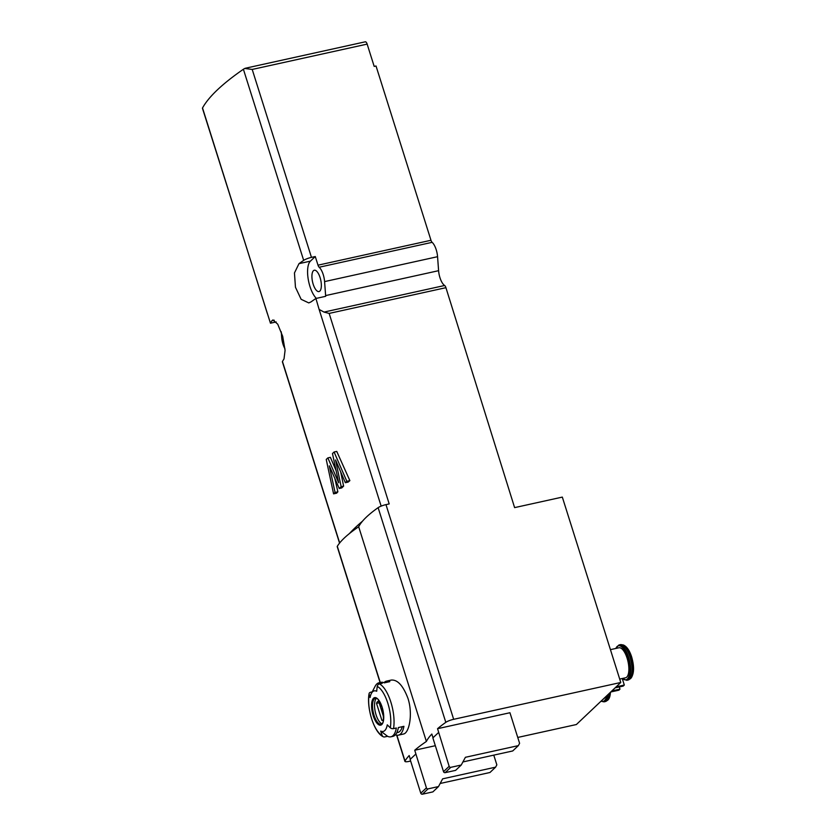 <?xml version="1.0" encoding="UTF-8"?>
<svg xmlns="http://www.w3.org/2000/svg" width="836" height="836" viewBox="0 0 836 836"><rect width="100%" height="100%" fill="white"/><g stroke="black" fill="none" stroke-linecap="round" stroke-linejoin="round"><path stroke-width="1.25" d="M245.533 68.197L244.791 68.458A6.824 1.421 162.5 0 0 243.401 69.252A341.433 70.935 162.5 0 0 202.521 107.969A6.824 1.421 162.5 0 0 202.458 108.304L270.456 323.208A341.433 70.935 -17.5 0 1 271.961 320.69L272.933 319.948L277.73 324.18L282.704 336.375L285.076 350.378L284.01 358.916A341.433 70.935 162.5 0 0 282.464 361.518A6.824 1.421 162.5 0 0 282.401 361.852L339.552 543.107M381.153 506.125L319.133 309.435L324.002 312.079L329.144 313.416L389.2 503.92L385.981 504.63A6.824 1.421 162.5 0 0 378.123 507.661A170.722 35.467 162.5 0 0 362.479 521.204A341.433 70.935 162.5 0 0 349.469 533.525A170.722 35.467 162.5 0 0 337.305 546.305A6.824 1.421 162.5 0 0 337.232 546.671L380.077 682.552M319.133 309.435L315.904 298.473L325.685 296.31A12.289 4.723 -102.4 0 1 325.622 295.589L324.587 281.596A12.289 4.723 -102.4 0 0 319.143 267.238L432.118 242.335A12.289 4.723 77.6 0 1 437.562 256.694L438.597 270.686A12.289 4.723 77.6 0 0 444.627 285.494A3.417 1.317 77.6 0 1 445.922 287.678L514.61 507.619L562.325 497.096L620.782 682.479L576.38 724.53L517.745 737.446M315.904 298.473A6.824 1.421 162.5 0 0 315.715 298.598A341.433 70.935 162.5 0 0 311.034 301.89L308.777 302.914L301.138 299.309L295.463 287.26L294.45 272.964L298.985 263.664A341.433 70.935 -17.5 0 1 303.667 260.372A6.824 1.421 -17.5 0 1 311.473 257.373L315.276 256.537L310.407 261.145A20.482 7.869 -102.4 0 0 308.17 278.91A20.482 7.869 -102.4 0 0 316.342 298.368M336.093 470.574L330.387 457.344L327.858 457.909L326.239 459.445L333.574 493.857L336.615 493.188A341.433 70.935 -17.5 0 1 337.869 491.829L334.849 478.443M333.574 493.857L335.058 492.446L329.311 465.84L339.259 488.475L341.151 486.677L335.539 459.946L345.352 482.706L348.163 482.09A341.433 70.935 -17.5 0 1 349.876 480.627L336.751 451.419L334.086 452.004L332.467 453.551L338.695 482.8L327.858 457.909M339.259 488.475L341.736 487.931A341.433 70.935 -17.5 0 1 343.627 486.134L340.68 471.88M403.37 734.029C409.138 733.391 413.151 714.174 407.958 698.353C403.14 685.719 397.633 679.626 391.415 680.065M382.177 735.481A25.613 9.844 77.6 0 1 369.125 694.11A102.431 69.158 -170 0 0 370.108 697.506A20.775 7.984 77.6 0 1 371.383 693.441A20.775 7.984 77.6 0 1 376.702 691.267A102.431 90.434 -63.9 0 1 377.245 686.419A2.727 2.414 -63.9 0 1 379.44 683.921A27.661 10.628 77.6 0 1 390.861 702.115A27.661 10.628 77.6 0 1 393.526 728.616L396.337 727.999A27.661 10.628 77.6 0 1 390.861 736.809A27.661 10.628 77.6 0 1 387.559 736.297L384.759 736.924A2.727 2.414 -63.9 0 1 382.177 735.481A102.431 90.434 -63.9 0 1 380.693 731.072L387.559 736.297M369.125 694.11A2.727 1.839 -170 0 1 369.104 693.556A2.727 1.839 -170 0 1 370.661 692.229L372.198 691.894M371.383 693.441L375.176 686.199A27.661 10.628 77.6 0 1 378.948 682.793A27.661 10.628 77.6 0 1 382.24 683.305L379.44 683.921M390.861 736.809L392.889 736.359A27.661 10.628 -102.4 0 0 398.364 727.55L403.913 726.327A27.661 10.628 77.6 0 1 398.427 735.147A27.661 10.628 77.6 0 1 395.438 734.771M378.948 682.793L380.986 682.343A27.661 10.628 -102.4 0 1 384.278 682.855L389.816 681.633A27.661 10.628 77.6 0 0 386.525 681.131L391.415 680.044M383.975 682.719A27.661 10.628 77.6 0 1 386.525 681.131M393.526 728.616A2.727 1.839 -170 0 1 390.297 727.79A102.431 69.158 -170 0 1 387.277 724.833A20.775 7.984 77.6 0 1 380.693 731.072M493.783 755.138L496.845 764.846L495.602 767.166L442.652 778.838L438.503 786.561L428.042 788.87A1.369 1.233 -133.4 0 1 426.412 787.867L414.729 750.237A170.722 35.467 -17.5 0 1 426.381 741.459L358.686 526.764A170.722 35.467 162.5 0 0 349.469 533.525M410.643 761.053L409.264 761.356A6.824 1.421 -17.5 0 1 404.917 761.356A6.824 1.421 -17.5 0 1 405 761A170.722 35.467 -17.5 0 1 409.18 755.556L410.34 759.234M281.251 331.808L281.659 337.221A12.289 4.723 -102.4 0 0 284.961 348.79M244.791 68.458L252.211 69.44L367.15 44.109L374.183 66.41L376.033 66.002L430.979 240.277A3.417 1.317 77.6 0 0 432.118 242.335M365.071 41.946A3.417 1.317 77.6 0 1 365.332 41.8A3.417 1.317 77.6 0 1 367.15 44.109M270.456 323.208L276.183 321.944M315.276 256.537L318.004 265.179A3.417 1.317 -102.4 0 0 319.143 267.238M437.552 728.689L509.95 712.732L519.595 743.308L518.351 745.628L465.401 757.301L461.253 765.024L450.782 767.333A1.369 1.233 -133.4 0 1 449.151 766.33L437.552 728.689A170.722 35.467 -17.5 0 1 445.807 722.346A6.824 1.421 -17.5 0 1 453.666 719.315L620.782 682.479M426.381 741.459A170.722 35.467 -17.5 0 1 431.836 734.039L433.017 737.77M414.729 750.237L435.337 745.702M320.094 277.615A10.931 4.201 77.6 0 1 319.038 291.555A10.931 4.201 77.6 0 1 312.539 281.805A10.931 4.201 77.6 0 1 314.336 270.216A10.931 4.201 77.6 0 1 320.094 277.615M440.164 783.478L489.969 772.495L495.602 767.166M415.764 754.103L410.131 759.433L420.78 793.197A1.369 1.233 -133.4 0 0 422.41 794.2L432.881 791.891L438.503 786.561M462.904 761.941L512.719 750.958L518.351 745.628M438.503 732.566L432.87 737.895L443.519 771.659A1.369 1.233 -133.4 0 0 445.149 772.663L455.62 770.364L461.253 765.024M362.479 521.204A170.722 35.467 162.5 0 0 358.686 526.764M604.794 697.621A15.361 5.904 77.6 0 1 603.101 699.23M619.288 686.941L619.978 689.157L618.901 690.181L610.761 691.968M619.978 689.157L611.847 690.944M622.245 678.508L624.314 685.05L623.228 686.074L615.097 687.871M624.314 685.05L616.174 686.847M381.989 723.757A13.313 5.12 77.6 0 1 375.291 711.927A13.313 5.12 77.6 0 1 376.399 698.373M383.64 716.995L378.687 701.299A9.729 3.741 -102.4 0 0 378.196 701.32A9.729 3.741 -102.4 0 0 376.524 703.348L381.885 720.35A9.729 3.741 77.6 0 0 382.386 720.329A9.729 3.741 77.6 0 0 383.505 719.472M402.294 726.683A24.923 9.572 77.6 0 1 397.842 732.472L396.797 732.702M379.157 702.762L376.524 703.348M382.846 720.141L381.885 720.35M610.426 649.645L618.933 647.775A15.361 5.904 77.6 0 1 627.105 658.162A15.361 5.904 77.6 0 1 625.537 677.787L619.706 679.072M335.058 492.446L337.869 491.829M341.151 486.677L343.627 486.134M345.352 482.706L346.835 481.296L349.876 480.627M346.835 481.296L334.086 452.004M339.677 542.961L282.464 361.518M315.914 299.215L315.715 298.598M303.667 260.372L243.401 69.252M267.395 313.719L202.521 107.969M382.125 707.172A14.097 5.413 77.6 0 1 379.011 724.906A14.097 5.413 77.6 0 1 371.832 702.135A14.097 5.413 77.6 0 1 382.125 707.172M377.245 686.419A25.613 9.844 77.6 0 1 390.297 727.79M405 761L396.86 735.189M380.255 682.51L337.305 546.305M325.622 295.589L438.597 270.686M324.587 281.596L437.562 256.694M311.473 257.373L252.211 69.44M324.002 312.079L444.627 285.494M329.144 313.416L445.922 287.678M318.004 265.179L430.979 240.277M453.666 719.315L385.981 504.63M310.407 261.145L298.985 263.664M274.208 320.188L271.961 320.69M422.41 794.2L428.042 788.87M420.78 793.197L426.412 787.867M445.149 772.663L450.782 767.333M443.519 771.659L449.151 766.33M445.807 722.346L378.123 507.661M606.675 695.834A17.41 6.688 77.6 0 1 601.209 701.017M607.772 694.8A18.099 6.949 77.6 0 1 604 701.853L601 701.205M609.225 693.431A18.099 6.949 77.6 0 1 605.358 701.55L607.72 700.213A17.817 6.845 77.6 0 0 610.05 692.647M610.416 692.302A17.504 6.73 77.6 0 1 608.117 699.816A17.504 6.73 77.6 0 1 607.908 700.004M381.132 724.269A13.313 5.12 77.6 0 1 373.274 712.366A13.313 5.12 77.6 0 1 375.395 698.259C376.493 699.607 376.566 694.507 382.052 707.266C384.152 717.999 383.849 723.673 381.132 724.269M615.85 648.454A17.41 6.688 77.6 0 1 627.763 657.545A17.41 6.688 77.6 0 1 629.184 675.404A17.41 6.688 77.6 0 1 622.465 678.456M615.662 648.496L618.953 644.974A18.099 6.949 77.6 0 1 628.588 657.211A18.099 6.949 77.6 0 1 626.749 680.316L622.277 678.498M629.947 656.908A18.099 6.949 77.6 0 1 628.097 680.013L630.459 678.686A17.817 6.845 77.6 0 0 630.783 656.793A17.817 6.845 77.6 0 0 623.008 644.89L620.312 644.671A18.099 6.949 77.6 0 1 629.947 656.908M623.28 645.005A17.504 6.73 77.6 0 1 623.541 645.089A17.504 6.73 77.6 0 1 631.17 656.772A17.504 6.73 77.6 0 1 630.856 678.278A17.504 6.73 77.6 0 1 630.657 678.466M398.427 735.147L403.38 734.05M245.763 68.155L365.332 41.8M404.917 761.356L396.661 735.157M604 701.853L605.358 701.55M610.761 691.978L607.72 700.213M383.296 736.756C374.047 732.848 366.377 707.664 369.104 693.556M626.749 680.316L628.097 680.013M618.953 644.974L620.312 644.671M630.459 678.686L630.856 678.278C634.158 673.837 634.419 666.71 631.64 656.897C629.571 650.492 626.864 646.562 623.541 645.089L623.008 644.89"/></g></svg>

